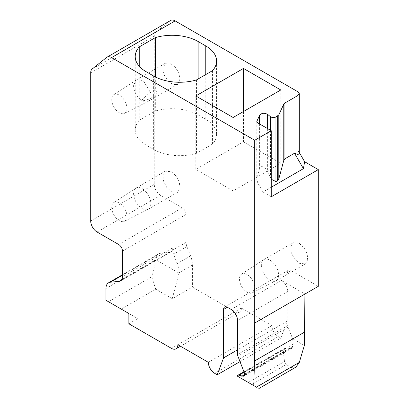<?xml version="1.0" encoding="UTF-8"?>
<svg xmlns="http://www.w3.org/2000/svg" width="409" height="409" viewBox="0 0 409 409"><rect width="100%" height="100%" fill="white"/><g stroke="black" fill="none" stroke-linecap="round" stroke-linejoin="round"><path stroke-width="0.31" stroke-dasharray="2.04 1.53" d="M170.63 20.45A8.988 5.189 -120 0 0 170.256 20.706L106.683 57.408M299.265 152.434L297.951 150.154L299.265 153.702M318.294 286.336L290.957 270.553A5.394 3.114 -120 0 0 288.258 270.283A5.394 3.114 -120 0 0 287.144 272.752L290.957 270.553M170.256 20.706L155.768 32.28A8.988 5.189 -120 0 0 154.28 36.14L154.28 184.301A8.988 5.189 -120 0 0 160.635 195.313L182.25 207.792A5.394 3.114 -120 0 1 186.064 214.398L186.064 242.368A8.988 5.189 -120 0 0 186.918 246.53L190.548 255.891A19.78 11.421 -120 0 1 192.419 265.047L192.419 287.067L235.068 311.689A8.988 5.189 -120 0 0 239.562 312.133A8.988 5.189 -120 0 0 241.422 308.018L271.888 325.605A8.988 5.189 -120 0 0 278.243 336.617L280.784 338.085L287.144 321.203L287.144 272.752M299.219 243.319L304.025 247.772L307.21 254.091L307.701 260.144L305.334 263.892L299.219 263.284L294.419 258.831L291.234 252.511L290.743 246.458L293.105 242.711L299.219 243.319M180.088 78.814L177.557 84.412L173.13 84.591L168.135 81.14L164.254 75.22L162.797 68.835L165.328 63.237L169.755 63.058L174.75 66.509L178.631 72.429L180.088 78.814M171.443 171.749L176.248 176.202L179.428 182.521L179.924 188.575L177.557 192.322L171.443 191.714L166.642 187.261L163.457 180.942L162.961 174.888L165.328 171.141L171.443 171.749M271.249 196.78L262.987 192.005L271.249 187.235M295.901 367.159L291.443 367.461L290.727 367.108L286.249 364.521L284.511 361.515L283.325 352.098L284.848 348.146L286.228 347.906L290.267 348.683L291.648 348.442L293.146 346.06L293.268 344.127L292.583 338.698L288.12 327.19A3.594 2.076 -120 0 1 287.778 325.523L287.778 291.474A8.988 5.189 -120 0 0 281.423 280.462L304.94 294.04M287.144 321.203L237.557 349.828M240.011 361.628L280.784 338.085M271.888 325.605L208.314 362.308M241.422 308.018L177.854 344.721M128.85 323.77L137.751 318.631L121.222 309.092L155.732 289.168L172.261 298.708L192.419 287.067M172.261 298.708L179.07 272.752A19.78 11.421 -120 0 0 177.199 263.595L173.564 254.24A8.988 5.189 -120 0 1 172.716 250.078L172.716 247.828L122.495 276.821M128.85 313.493L137.751 318.631M290.727 367.108L256.218 387.032L239.521 377.389L283.325 352.098M179.07 273.161L156.187 259.95L156.187 259.541A12.587 7.265 -120 0 1 158.794 253.779A12.587 7.265 -120 0 1 160.599 253.212L169.561 252.348A8.988 5.189 -120 0 0 170.855 251.944A8.988 5.189 -120 0 0 172.716 247.828M156.187 259.95L151.688 276.821L108.508 301.75L105.967 300.283M108.508 301.75L121.222 309.092M257.854 122.976L257.854 183.12L262.987 192.005M257.854 183.12L256.806 179.577L256.924 178.569L259.608 168.554C260.461 164.658 265.973 167.194 267.634 171.55L271.249 179.26M233.11 117.501L233.11 190.906L280.784 163.38L280.784 89.975M195.793 95.957L195.793 169.362L233.11 190.906M243.473 111.514L243.473 141.836L195.793 169.362M243.473 141.836L280.784 163.38M139.244 66.243L139.244 120.307A36.861 21.283 0 0 0 135.221 129.98A36.861 21.283 0 0 0 146.013 145.026L153.641 149.433A36.861 21.283 0 0 0 196.458 153.339L212.542 144.055A36.861 21.283 0 0 0 216.566 134.382A36.861 21.283 0 0 0 205.773 119.336L205.773 74.556M212.542 144.055L212.542 70.65M196.458 153.339L196.458 79.934M155.328 89.74L156.8 92.26L155.328 95.604L150.466 98.411C145.89 100.43 143.032 101.1 141.882 100.435C143.032 98.441 145.89 95.808 150.466 92.546L155.328 89.74L155.328 76.938M139.244 120.307L155.328 111.023L155.328 95.604M205.773 119.336L198.145 114.929A36.861 21.283 0 0 0 155.328 111.023M304.332 345.482L292.583 338.698M155.732 289.168L151.688 276.821M269.976 280.165A12.229 7.06 -120 0 0 275.896 280.881A12.229 7.06 -120 0 0 276.09 280.773A12.229 7.06 -120 0 0 278.626 275.175A12.229 7.06 -120 0 0 269.976 260.201A12.229 7.06 -120 0 0 263.866 259.597A12.229 7.06 -120 0 0 263.677 259.71A12.229 7.06 -120 0 0 261.331 265.19C261.847 271.55 264.725 276.545 269.976 280.165M165.328 63.237L135.895 80.225L133.554 85.716A12.229 7.06 -120 0 0 138.769 97.889A12.229 7.06 -120 0 0 148.119 101.401A12.229 7.06 -120 0 0 148.314 101.294A12.229 7.06 -120 0 0 150.466 98.411M136.085 80.113L139.888 79.76L144.285 82.224L150.466 92.546M142.199 208.595A12.229 7.06 -120 0 0 148.119 209.311A12.229 7.06 -120 0 0 148.314 209.203A12.229 7.06 -120 0 0 150.844 203.605A12.229 7.06 -120 0 0 142.199 188.631A12.229 7.06 -120 0 0 136.085 188.028A12.229 7.06 -120 0 0 135.895 188.14A12.229 7.06 -120 0 0 133.554 193.621C134.065 199.981 136.949 204.975 142.199 208.595M126.943 108.324A10.787 6.227 60 0 1 124.535 113.354A10.787 6.227 60 0 1 116.284 110.256A10.787 6.227 60 0 1 111.688 99.515A10.787 6.227 60 0 1 113.753 94.678A10.787 6.227 60 0 1 122.122 97.352A10.787 6.227 60 0 1 126.943 108.324M254.72 287.803A10.787 6.227 60 0 1 252.312 292.834A10.787 6.227 60 0 1 244.061 289.73A10.787 6.227 60 0 1 239.464 278.994A10.787 6.227 60 0 1 241.53 274.158A10.787 6.227 60 0 1 249.899 276.827A10.787 6.227 60 0 1 254.72 287.803M126.943 216.233A10.787 6.227 60 0 1 124.535 221.264A10.787 6.227 60 0 1 116.284 218.161A10.787 6.227 60 0 1 111.688 207.424A10.787 6.227 60 0 1 113.753 202.588A10.787 6.227 60 0 1 122.122 205.257A10.787 6.227 60 0 1 126.943 216.233M297.951 91.81L297.951 150.154M155.768 32.28L92.194 68.983M278.243 336.617L214.674 373.32M235.068 311.689L171.494 348.391M192.419 265.047L179.07 272.752M190.548 255.891L177.199 263.595M186.918 246.53L173.564 254.24M186.064 242.368L172.716 250.078M186.064 214.398L122.495 251.1M182.25 207.792L118.676 244.495M160.635 195.313L97.066 232.015M154.28 184.301L90.706 221.003M154.28 36.14L90.706 72.843M281.423 280.462L231.197 309.455M287.778 291.474L237.557 320.467M287.778 325.523L237.557 354.521M288.12 327.19L237.9 356.183M293.268 344.127L244.209 372.451M293.146 346.06L244.551 374.117M293.048 346.418L244.551 374.419M290.267 348.683L244.464 375.13M286.228 347.906L244.117 372.216M169.561 252.348L121.626 280.022M160.599 253.212L122.495 275.216M156.187 259.541L105.967 288.534M256.924 122.046L256.924 178.569M259.608 123.993L259.608 168.554M267.634 128.625L267.634 171.55M270.467 130.261L270.467 177.859M153.641 149.433L153.641 76.028M146.013 145.026L146.013 71.621M198.145 114.929L198.145 78.963M284.511 361.515L248.268 382.441M286.249 364.521L251.739 384.445M288.258 270.283L224.689 306.985M239.562 312.133L180.487 346.244M276.09 280.773L305.334 263.892M263.866 259.597L293.11 242.711M148.314 101.294L177.557 84.412M148.314 209.203L177.557 192.322M136.085 188.028L165.328 171.141M291.648 348.442L243.805 376.065M284.848 348.146L243.943 371.761M170.855 251.944L120.629 280.937M158.794 253.779L122.495 274.736M256.801 121.509L256.801 179.577M216.566 134.382L216.566 60.977M135.221 129.98L135.221 56.575M124.535 113.354L148.119 101.401M113.753 94.678L135.895 80.236M252.312 292.834L275.896 280.881M241.53 274.158L263.677 259.71M124.535 221.264L148.119 209.311M113.753 202.588L135.895 188.14"/><path stroke-width="0.61" d="M271.249 187.235L303.422 168.661L304.633 161.734L318.294 169.617L271.249 196.78L271.249 130.711L257.854 122.976L256.801 121.509L259.608 115.19C261.694 112.981 264.367 112.71 267.634 114.372L270.467 116.708C272.138 117.777 273.969 117.869 275.952 116.984L278.81 114.847L283.769 104.157L284.935 102.991L297.951 95.476L299.265 93.646L297.951 91.81L175.124 20.895A8.988 5.189 -120 0 0 170.63 20.45L107.056 57.153A8.988 5.189 -120 0 0 106.683 57.408L92.194 68.983A8.988 5.189 -120 0 0 90.706 72.843L90.706 221.003A8.988 5.189 -120 0 0 97.066 232.015L118.676 244.495A5.394 3.114 -120 0 1 122.495 251.1L122.495 276.821A8.988 5.189 -120 0 1 120.629 280.937A8.988 5.189 -120 0 1 119.341 281.341L110.379 282.21A12.587 7.265 -120 0 0 108.569 282.772A12.587 7.265 -120 0 0 105.967 288.534L105.967 300.283L128.85 313.493L128.85 323.77L171.494 348.391A8.988 5.189 -120 0 0 175.993 348.836A8.988 5.189 -120 0 0 177.854 344.721L208.314 362.308A8.988 5.189 -120 0 0 214.674 373.32L217.215 374.787L223.57 357.906L223.57 309.455A5.394 3.114 -120 0 1 224.689 306.985A5.394 3.114 -120 0 1 227.384 307.256L223.57 309.455M175.124 20.895L111.555 57.597A8.988 5.189 -120 0 0 107.056 57.153M304.633 161.734L299.265 152.434M258.851 388.55L295.901 367.159L299.311 362.4L304.332 345.482L304.94 294.04L318.294 286.336L318.294 169.617M244.117 372.216L238.979 375.181L242.665 376.168A3.594 2.076 -120 0 0 243.805 376.065A3.594 2.076 -120 0 0 244.551 374.419L244.551 374.117A3.594 2.076 -120 0 0 244.209 372.451L237.9 356.183A3.594 2.076 -120 0 1 237.557 354.521L237.557 320.467A8.988 5.189 -120 0 0 231.197 309.455L227.384 307.256M238.979 375.181A3.594 2.076 -120 0 0 237.839 375.283A3.594 2.076 -120 0 0 237.23 376.065L239.521 377.389M304.94 294.04L254.72 323.038L254.526 360.994L253.769 385.615L237.23 376.065M254.72 323.038L254.72 140.256L111.555 57.597M271.249 130.711L254.72 140.256M233.11 117.501L280.784 89.975L243.473 68.431L195.793 95.957L233.11 117.501M139.244 66.243L139.244 46.902A36.861 21.283 0 0 0 135.221 56.575A36.861 21.283 0 0 0 146.013 71.621L153.641 76.028A36.861 21.283 0 0 0 196.458 79.934L212.542 70.65A36.861 21.283 0 0 0 216.566 60.977A36.861 21.283 0 0 0 205.773 45.931L198.145 41.524A36.861 21.283 0 0 0 155.328 37.618L155.328 76.938M139.244 46.902L155.328 37.618M299.265 93.641L299.265 153.702L297.951 154.5L294.521 153.247L303.422 168.661M237.557 349.828L223.57 357.906M217.215 374.787L240.011 361.628M299.311 362.4L256.438 387.154L253.769 385.615M256.878 387.41L256.218 387.032M304.746 332.001L254.526 360.994M275.952 116.984L275.952 181.581L271.249 179.26M275.952 181.581L277.645 180.604L278.81 178.953L283.769 160.435L284.935 158.784L294.521 153.247M243.473 68.431L243.473 111.514M297.951 95.476L297.951 154.5M244.464 375.13L242.665 376.168M121.626 280.022L119.341 281.341M122.495 275.216L110.379 282.21M256.924 120.972L256.924 122.046M259.608 115.19L259.608 123.993M267.634 114.372L267.634 128.625M270.467 116.708L270.467 130.261M277.645 116.008L277.645 180.604M278.81 114.847L278.81 178.953M283.769 104.157L283.769 160.435M284.935 102.991L284.935 158.784M205.773 74.556L205.773 45.931M198.145 78.963L198.145 41.524M180.487 346.244L175.993 348.836M243.943 371.761L237.839 375.283M122.495 274.736L108.569 282.772"/></g></svg>
